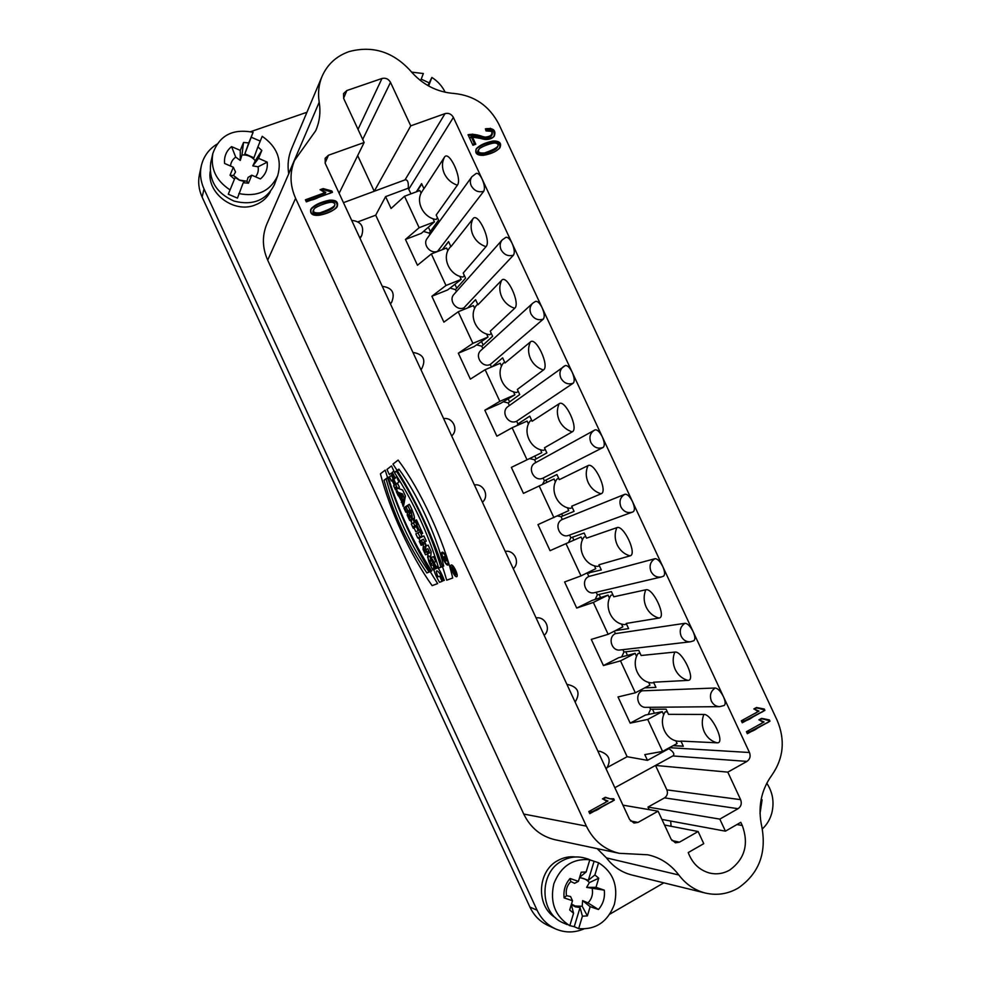 <?xml version="1.0" encoding="UTF-8"?>
<svg xmlns="http://www.w3.org/2000/svg" width="981" height="981" viewBox="0 0 981 981"><rect width="100%" height="100%" fill="white"/><g stroke="black" fill="none" stroke-linecap="round" stroke-linejoin="round"><path stroke-width="1.47" d="M472.952 145.262L475.797 144.219L472.155 136.408C472.535 135.77 483.069 139.621 485.987 139.486C489.801 139.449 492.572 138.309 494.314 136.052C496.214 130.179 493.247 127.763 485.411 128.83L486.036 130.939C491.162 129.933 493.149 131.307 491.984 135.047C490.659 136.997 487.925 137.61 483.768 136.899C477.465 134.544 472.229 133.821 468.047 134.728L472.952 145.262L474.829 142.147L472.486 137.119L480.052 138.333C486.674 139.682 491.407 138.959 494.228 136.151C495.38 132.509 494.044 129.872 490.218 128.278L486.024 130.902L491.616 131.356C492.695 134.716 490.537 136.641 485.129 137.132L472.376 134.152L469.85 138.603L472.952 145.262M492.903 141.056C485.313 142.576 479.807 145.114 476.374 148.658C474.559 153.379 476.95 155.587 483.547 155.305C491.849 153.416 497.293 150.915 499.893 147.8C501.892 143.103 499.562 140.859 492.903 141.056C485.656 142.625 480.187 145.114 476.472 148.523C474.645 153.845 477.772 155.954 485.853 154.863C504.553 150.584 503.596 140.124 492.903 141.056L492.204 142.024C498.495 141.73 500.935 143.815 499.501 148.278M741.329 720.79L742.249 722.789L764.91 710.342L764.322 709.067L756.498 707.497L753.825 708.956L759.012 711.102L741.329 720.79C744.567 721.55 748.38 720.287 752.758 717.025L760.9 712.549C765.033 710.869 765.07 709.692 761.035 709.042C757.124 707.411 755.247 707.693 755.419 709.888C758.313 711.017 757.761 712.378 753.776 713.972L741.329 720.79M746.418 731.716L747.35 733.714L769.975 721.207L769.386 719.919L761.575 718.362L758.902 719.833L764.076 721.967L746.418 731.716C749.668 732.464 753.469 731.188 757.835 727.914L765.965 723.414C770.097 721.722 770.134 720.545 766.1 719.907C762.188 718.276 760.324 718.558 760.496 720.765C763.39 721.881 762.838 723.255 758.853 724.861L746.418 731.716M742.286 825.487C748.993 844.077 744.824 858.915 729.79 870.012C723.304 873.715 716.486 874.696 709.324 872.967C699.294 870.061 692.255 863.255 688.233 852.575L703.757 843.648L698.116 831.52L664.517 825.009M322.05 76.408C318.715 84.513 317.77 93.121 319.205 102.232C320.799 112.275 319.622 121.791 315.686 130.767L294.582 160.369C289.53 172.681 289.873 185.335 295.612 198.334L586.368 826.125C593.53 840.705 604.504 849.767 619.269 853.311L647.718 854.77C660.287 857.517 670.648 864.261 678.827 874.991C685.891 884.273 694.732 890.294 705.339 893.041C716.866 895.714 727.816 894.059 738.19 888.075C758.84 873.666 766.725 853.249 761.832 826.836C757.614 807.449 760.986 790.183 771.949 775.051C783.611 758.203 785.364 740.005 777.222 720.471L498.875 124.231C489.286 105.789 474.35 95.525 454.08 93.465C436.876 92.153 422.357 84.624 410.524 70.865C393.136 51.809 372.694 45.371 349.187 51.564C336.434 56.027 327.396 64.305 322.05 76.408L291.455 149.026C288.267 156.764 287.347 164.955 288.684 173.576L288.721 173.833M698.116 831.52L679.477 842.176L675.418 842.814L671.127 839.221L658.092 811.177L638.018 822.421L634.008 823.071L629.557 819.429L325.251 163.398L325.116 158.321L328.476 155.231L364.135 142.503L343.693 98.505L343.522 93.6L346.845 90.534L381.977 78.48C385.668 77.634 388.513 78.934 390.512 82.367L410.757 125.85L445.031 113.624C448.624 112.741 451.407 114.017 453.394 117.426L749.472 752.513C750.833 756.29 749.987 759.257 746.946 761.403L727.804 772.133L740.618 799.65C741.992 803.464 741.145 806.48 738.068 808.687L719.821 819.11L725.425 831.165L740.802 822.323L742.274 825.487L736.903 824.567M306.342 201.853L332.461 192.288L331.848 190.976L323.141 188.585L320.064 189.701L325.778 192.362L305.398 199.817L306.342 201.853M318.96 215.293C327.286 213.723 336.79 209.076 337.292 206.292C338.47 201.792 335.809 199.768 329.309 200.222C320.002 202.196 313.834 205.25 310.793 209.37C309.837 213.846 312.559 215.82 318.96 215.293M589.777 813.654L614.339 800.116L613.726 798.779L609.581 798.73L605.363 797.283L602.457 798.865L607.987 801.023L588.821 811.569L589.777 813.654M645.792 589.802C652.978 587.423 667.006 617.54 658.962 618.067C653.223 616.424 648.956 612.757 646.16 607.08C643.61 601.267 643.487 595.504 645.792 589.802L613.799 596.779L611.408 591.629L597.392 594.842L595.16 599.416M585.951 573.48L601.304 569.924L598.913 564.774L629.998 555.871C637.638 554.51 623.634 524.455 616.853 527.668L586.54 538.164L584.136 533.026L570.856 537.784L568.735 541.978M501.647 280.296C506.87 273.809 520.764 303.632 514.682 308.292C508.832 306.342 504.516 302.553 501.732 296.912C499.219 291.173 499.182 285.63 501.647 280.296L477.955 304.772L475.577 299.671L467.778 307.875M557.404 515.957L561.046 516.693L574.057 511.359L571.678 506.221L601.083 493.799C608.33 491.616 594.363 461.61 587.975 465.644L559.317 479.66L556.926 474.522L544.381 480.837L542.505 484.307M673.089 745.695L683.34 746.271L680.937 741.084L717.062 742.813C725.903 743.966 711.814 713.727 703.855 714.45L668.49 714.34L666.087 709.165L650.587 709.251L648.233 714.487M530.059 458.716L534.584 459.782L546.871 452.903L544.48 447.777L572.23 431.848C579.084 428.832 565.142 398.887 559.133 403.743L532.143 421.254L529.765 416.14L517.943 423.976L516.95 425.582M644.725 687.877L655.946 687.374L653.542 682.212L687.988 680.385C696.424 680.691 682.371 650.513 674.793 652.071L641.12 655.504L638.717 650.342L623.965 651.997L621.672 656.914M444.368 157.328C448.82 149.222 462.664 178.922 457.354 185.213C451.456 183.14 447.128 179.302 444.356 173.686C441.842 167.959 441.855 162.515 444.368 157.328L423.964 188.708L421.597 183.619L416.349 191.822M503.29 401.744L508.17 402.958L519.722 394.546L517.343 389.432L543.425 370.009C549.9 366.171 535.969 336.287 530.365 341.964L505.031 362.958L502.652 357.844L492.168 366.71M472.977 218.751C477.821 211.455 491.689 241.216 485.987 246.685C480.114 244.686 475.797 240.872 473.026 235.244C470.5 229.505 470.488 224.011 472.977 218.751L450.929 246.685L448.562 241.584L442.284 249.689M442.431 249.628L448.599 241.669M416.851 191.638L421.756 183.974M450.034 288.095L455.478 289.628L465.57 278.15L463.204 273.049L485.987 246.685M476.619 344.871L481.794 346.244L492.621 336.299L490.242 331.186L514.682 308.292M615.369 630.636L628.6 628.6L626.209 623.438L658.962 618.067M683.291 746.149L673.285 745.585M457.354 185.213L436.202 215.023L438.568 220.124L429.2 233.11L423.522 231.442M504.626 362.112L503.118 363.362C495.295 373.626 503.486 391.235 516.656 392.486L518.226 391.333M531.616 420.138L530.01 421.18C522.26 431.615 530.463 449.261 543.584 450.353L545.24 449.408M558.667 478.262L556.95 479.108C549.262 489.703 557.49 507.373 570.55 508.33L572.303 507.594M585.755 536.497L583.94 537.134C576.325 547.889 584.566 565.608 597.564 566.405L599.428 565.878M640.09 653.285L638.079 653.493C630.587 664.603 638.852 682.371 651.74 682.874L653.8 682.776M667.325 711.838L665.216 711.838C657.797 723.107 666.074 740.913 678.901 741.268L681.072 741.378M398.2 495.724L399.218 496.141L401.487 501.046L403.203 506.552L404.724 498.826L402.517 494.068L396.238 491.481L401.487 501.046L403.203 506.552L404.724 498.826L402.517 494.068L396.238 491.481L398.2 495.724L400.407 494.731L399.525 492.83M403.902 508.048L405.864 512.29L407.385 511.604L407.25 515.307L409.653 520.482L409.813 516.251C412.51 518.974 412.842 517.551 410.818 511.984L407.851 505.583L403.902 508.048L405.864 512.29L407.385 511.604L407.25 515.307L409.653 520.482L409.813 516.251L411.812 517.784C412.498 517.085 412.167 515.148 410.818 511.984L407.851 505.583L403.902 508.048L407.998 505.889M394.411 472.462L398.875 469.114C416.974 493.382 436.471 535.503 443.743 566.049L438.679 568.122C428.207 533.738 413.455 501.855 394.411 472.462L398.875 469.114C416.974 493.382 436.471 535.503 443.743 566.049L438.679 568.122C428.207 533.738 413.455 501.855 394.411 472.462L396.655 471.481C415.711 500.837 430.463 532.708 440.898 567.079L443.706 565.927M447.998 565.007L448.023 564.995C450.426 564.247 444.197 550.881 442.088 552.266C439.696 553.014 445.828 566.245 447.998 565.007C450.328 564.136 444.319 551.163 442.1 552.254C439.819 553.21 445.742 565.988 447.998 565.007M425.533 549.838L427.839 548.771L425.533 549.838L425.975 544.737L423.412 539.219L419.279 541.304L421.156 545.362L423.461 544.222L423.032 549.409L425.521 554.78L429.715 552.843L427.826 548.747L425.533 549.838L425.975 544.737L423.412 539.219L419.279 541.304L423.449 539.292M432.891 569.936C428.807 562.996 427.348 558.336 428.513 555.945C431.1 556.656 433.835 560.801 436.692 568.379L435.748 568.759C433.86 561.193 427.36 556.08 431.701 565.363L432.989 564.811L434.963 569.078L432.891 569.936C428.905 563.229 427.409 558.581 428.39 555.994C430.953 556.386 433.712 560.507 436.692 568.379L435.748 568.759C433.97 563.634 432.229 560.776 430.512 560.176C429.862 560.801 430.267 562.53 431.701 565.363L432.989 564.811L434.963 569.078L432.891 569.936L434.914 568.98M294.582 160.369L266.832 224.073C261.988 235.832 262.283 247.862 267.69 260.149L523.731 814.046C530.488 827.792 540.899 836.352 554.988 839.724L619.269 853.311M384.012 480.249C393.406 513.885 407.691 544.786 426.894 572.965L431.64 571.016C413.05 541.99 398.58 510.684 388.206 477.109L384.012 480.249C393.406 513.885 407.691 544.786 426.894 572.965L431.64 571.016C413.05 541.99 398.58 510.684 388.206 477.109L384.012 480.249L388.378 477.661M389.445 476.815L391.407 481.046L392.89 479.954L395.085 484.675L393.577 485.742L395.539 489.985L399.39 487.299L397.415 483.02L396.005 484.025L393.822 479.28L395.208 478.262L393.234 473.982L389.445 476.815L391.407 481.046L392.89 479.954L395.085 484.675L393.577 485.742L395.539 489.985L399.39 487.299L397.415 483.02L396.005 484.025L393.822 479.28L395.208 478.262L393.234 473.982L389.445 476.815L393.467 474.497M415.834 533.86L417.796 538.103L421.916 535.969L419.929 531.69L415.834 533.86L417.796 538.103L421.916 535.969L419.929 531.69L415.834 533.86L419.991 531.812M412.78 518.912L414.338 522.284L411.284 524.013L413.246 528.256L416.312 526.564L417.869 529.936L418.875 529.397L413.761 518.348L412.78 518.912L414.338 522.284L411.284 524.013L413.246 528.256L416.312 526.564L417.869 529.936L418.875 529.397L413.761 518.348L412.78 518.912L413.798 518.446M270.302 191.786C266.979 198.039 261.853 202.454 254.95 205.066C234.165 213.6 207.04 193.551 210.142 171.712M575.356 856.977C569.311 856.278 563.548 857.431 558.03 860.447C537.269 870.87 535.589 906.174 555.553 917.775M597.184 848.639L606.417 857.885C613.1 866.64 621.513 872.317 631.629 874.942L705.339 893.041M663.818 882.851L609.753 914.194M250.621 131.687L306.955 112.263M583.707 929.007C574.179 932.968 564.725 932.906 555.369 928.823C547.251 924.973 541.156 918.78 537.085 910.209L204.023 188.953C200.602 181.375 199.683 173.711 201.277 165.973C203.459 156.617 208.671 149.357 216.899 144.195M658.092 811.177L622.935 805.143M661.93 819.429L725.425 831.165M727.804 772.133L655.516 765.438L672.856 755.946C674.953 754.34 673.628 751.924 668.87 748.687L647.472 760.361L644.799 754.61L662.58 751.421L677.086 743.512L675.799 740.741M663.745 714.842L662.273 711.654L647.718 719.429L630.182 723.144L618.018 696.951L635.332 692.807L649.925 685.13L648.613 682.31M662.58 751.421L647.718 719.429M630.182 723.144L645.326 715.075L662.273 711.654M636.595 656.461L635.136 653.334L620.495 660.875L603.425 665.559L591.285 639.404L608.146 634.302L622.825 626.859L621.488 623.99M635.332 692.807L620.495 660.875M603.425 665.559L618.655 657.711L635.136 653.334M609.483 598.189L608.061 595.111L593.333 602.432L576.718 608.061L564.59 581.966L580.997 575.896L595.761 568.686L594.412 565.779M608.146 634.302L593.333 602.432M576.718 608.061L592.046 600.458L608.061 595.111M582.432 540.016L581.034 536.999L550.059 550.672L537.956 524.627L568.759 510.623L567.386 507.668M580.997 575.896L566.209 544.087M550.059 550.672L581.034 536.999M555.43 481.953L554.044 478.998L523.449 493.382L511.359 467.385L541.794 452.658L511.359 467.385M553.897 517.612L539.133 485.853M541.794 452.658L540.408 449.654M528.465 423.988L527.116 421.082L512.119 427.728L496.877 436.202L484.822 410.242L499.844 401.339L514.89 394.803L500.457 403.436L484.822 410.242M526.846 459.415L512.119 427.728M514.89 394.803L513.468 391.75M501.561 366.134L500.224 363.289L485.141 369.702L470.365 379.12L458.323 353.209L472.891 343.362L488.023 337.047L474.056 346.624L458.323 353.209M499.844 401.339L485.141 369.702M488.023 337.047L486.588 333.957M474.694 308.39L473.394 305.594L458.213 311.774L443.89 322.136L431.873 296.262L445.987 285.483L461.205 279.401L447.692 289.922L431.873 296.262M472.891 343.362L458.213 311.774M461.205 279.401L459.758 276.262M447.876 250.731L446.6 247.997L431.333 253.956L417.465 265.25L405.472 239.438L419.132 227.715L434.448 221.853L421.376 233.319L405.472 239.438M445.987 285.483L431.333 253.956M434.448 221.853L432.964 218.677M421.107 193.196L419.868 190.51L404.515 196.249L391.088 208.475L385.582 196.629L408.231 188.205L410.941 193.846M419.132 227.715L404.515 196.249M471.898 176.715L427.164 238.408C422.271 244.441 430.475 254.508 437.636 251.271L483.707 191.307C485.019 188.757 484.516 184.722 482.198 179.204C480.101 174.998 478.152 173.048 476.349 173.33L471.898 176.715C470.071 179.462 469.85 182.478 471.26 185.777C474.24 190.866 478.385 192.705 483.707 191.307M429.899 234.631L429.2 233.11M453.97 294.349C448.182 300.211 456.423 311.345 463.927 307.826L513.468 255.158C508.183 256.642 504.05 254.839 501.07 249.738C499.537 246.047 499.918 242.773 502.235 239.891L453.97 294.349M456.398 291.615L455.478 289.628M464.565 309.187L463.927 307.826M532.757 303.19L480.935 350.376C474.166 355.944 482.358 368.304 490.267 364.466L543.278 319.132C544.835 317.071 544.455 313.295 542.15 307.801C539.808 303.166 537.625 301.02 535.601 301.375L532.757 303.19C529.875 306.146 529.262 309.702 530.942 313.834C533.909 318.935 538.029 320.701 543.278 319.132M482.885 348.598L481.794 346.244M491.456 367.017L490.267 364.466M565.301 365.57L508.06 406.514C500.224 411.615 508.293 425.398 516.656 421.217L573.162 383.228C574.829 381.425 574.51 377.771 572.217 372.302C569.74 367.434 567.435 365.19 565.301 365.57L563.462 366.612C559.93 369.592 559.06 373.405 560.862 378.065C563.842 383.154 567.938 384.883 573.162 383.228M509.384 405.57L508.17 402.958M517.943 423.976L516.656 421.217M595.038 429.874L535.344 462.811C526.405 467.25 534.204 482.615 543.094 478.066L603.107 447.459C604.885 445.901 604.627 442.382 602.346 436.925C599.722 431.812 597.282 429.457 595.038 429.874L594.339 430.23C590.084 433.136 588.919 437.195 590.844 442.406C593.824 447.508 597.907 449.2 603.107 447.459M535.871 462.529L534.584 459.782M544.381 480.837L543.094 478.066M624.909 494.252L562.346 519.464C553.198 523.29 559.746 539.096 568.906 535.283L632.365 512.131C627.435 513.431 623.609 511.677 620.899 506.895C618.901 501.328 620.237 497.109 624.909 494.252C627.276 493.934 629.814 496.411 632.537 501.683C634.756 506.956 634.989 510.316 633.236 511.763L632.365 512.131L633.236 511.763M562.346 519.464L561.046 516.693M570.856 537.784L569.581 535.037M654.952 558.704L588.858 576.485C580.298 580.163 585.522 595.209 594.474 592.647L661.353 576.963C656.829 577.674 653.383 575.847 651.004 571.506C649.005 565.914 650.317 561.647 654.952 558.704C657.442 558.63 660.041 561.255 662.788 566.564C664.922 571.604 665.155 574.805 663.499 576.178L661.353 576.963L663.499 576.178M588.858 576.485L587.558 573.713M597.392 594.842L596.178 592.242M685.057 623.291L615.418 633.616C607.411 637.172 611.494 651.445 620.115 649.986L690.44 641.795C686.344 642.028 683.254 640.176 681.17 636.24C679.159 630.636 680.458 626.319 685.057 623.291C687.656 623.475 690.342 626.234 693.089 631.58C695.149 636.375 695.394 639.44 693.825 640.752L690.44 641.795L693.825 640.752M615.418 633.616L614.29 631.188M623.965 651.997L622.874 649.667M715.223 688L642.028 690.832C634.499 694.303 637.65 707.841 645.866 707.338L719.662 706.651C715.983 706.516 713.224 704.677 711.397 701.108C709.386 695.48 710.649 691.115 715.223 688C717.945 688.429 720.692 691.347 723.463 696.731C725.437 701.305 725.695 704.223 724.211 705.474L719.662 706.651M642.028 690.832L641.439 689.594M650.587 709.251L649.68 707.301M385.582 196.629L375.711 215.182L627.129 756.707L647.472 760.361M607.779 767.191L627.129 756.707M375.711 215.182L358.139 221.78M364.135 142.503L339.119 193.282M410.757 125.85L374.239 191.27L357.685 155.611M408.255 188.193C408.672 182.159 407.593 179.388 404.994 179.891L343.46 202.65M513.468 255.158C514.89 252.853 514.449 248.941 512.143 243.435C509.936 239.021 507.864 236.973 505.951 237.304L502.235 239.891M719.821 819.11L647.987 807.081L664.505 797.884C667.276 795.922 668.073 793.249 666.859 789.877L655.516 765.438L614.854 787.718M649.177 809.644L647.987 807.081M671.078 826.284L670.685 821.048M201.277 165.973L199.45 174.483C197.868 182.11 198.775 189.652 202.135 197.12L529.924 907.094C533.934 915.518 539.942 921.625 547.938 925.414L555.369 928.823M571.494 904.028L575.197 906.039L582.199 906.248L587.374 915.898L582.42 916.205L578.655 928.639L574.241 926.702L580.065 907.511L582.42 916.205M589.851 859.724C572.806 858.277 560.801 866.272 553.86 883.697C549.691 902.177 555.001 916.168 569.789 925.684L573.578 913.237L569.691 909.963L572.499 900.742L570.574 896.548L566.466 895.641L564.124 897.909C563.278 890.454 565.264 883.991 570.071 878.498L578.422 881.343L581.206 872.207L586.135 871.95L589.851 859.724L585.375 858.424L598.594 862.74L594.903 874.954L588.318 880.325L579.636 877.345L586.135 871.95M570.071 878.498L570.783 881.551C567.006 885.451 565.571 890.147 566.466 895.641M570.783 881.551L574.621 883.305L578.422 881.343M594.903 874.954L598.741 878.216L589.36 882.618C586.724 879.479 583.437 877.897 579.477 877.872M589.36 882.618L586.638 887.4L604.271 890.147C605.142 897.529 603.205 903.979 598.459 909.497L590.145 906.702L587.374 915.898M598.459 909.497L587.999 902.925C591.739 899.013 593.162 894.329 592.254 888.86M587.999 902.925L582.628 900.619L582.199 906.248M572.499 900.742L564.124 897.909M573.578 913.237L571.322 904.617L575.43 906.861L580.065 907.511M582.628 900.619L590.145 906.702M598.741 878.216L595.994 887.327L604.271 890.147M595.994 887.327L586.638 887.4M588.318 880.325L594.045 861.416M569.09 925.377L569.789 925.684M574.241 926.702L569.802 925.623M578.655 928.639C595.921 929.902 607.828 921.772 614.413 904.237C618.484 885.941 613.211 872.121 598.594 862.74M567.239 924.629L563.719 923.096C539.403 913.789 538.594 872.538 562.236 860.803C569.544 856.854 577.073 855.947 584.823 858.081L588.441 859.135M427.888 85.555L431.873 77.45L428.623 85.972M421.217 79.13L428.942 82.772M420.616 80.687L423.351 73.538L411.579 72.116M445.19 92.263C442.186 86.144 437.747 81.202 431.873 77.45M450.782 246.366L449.47 248.046C441.511 257.966 449.678 275.526 462.971 277.059L464.332 275.489M456.729 288.193L454.914 284.294M509.617 401.916L508.17 398.826M761.084 799.711L762.102 799.76L760.017 813.568M761.146 799.405L762.102 799.76M762.311 828.957C766.835 824.763 769.975 819.552 771.74 813.298C774.45 802.409 772.795 792.366 766.786 783.169M423.927 188.622L422.124 191.393C415.049 201.338 423.314 217.856 436.189 219.499L437.465 217.721M430.365 231.491L428.366 227.187M627.472 655.369L625.804 651.789M536.116 458.924L534.878 456.239M519.991 424.233L519.415 423.007M654.388 713.248L652.524 709.238M234.018 178.787L230.044 175.243L233.515 175.513L239.523 180.087L246.893 181.264L248.475 183.177L243.239 182.748L237.463 198.125L228.291 194.213L235.146 177.5L239.425 180.185L244.281 181.436L243.239 182.748M233.515 175.513L235.538 171.982L233.331 167.236L224.6 163.471C223.975 156.555 226.292 150.939 231.565 146.61L240.271 150.4L243.533 142.466L248.745 142.919L253.098 132.312L244.858 153.845L248.745 142.919M231.565 146.61L235.722 157.119C232.632 159.302 230.891 162.27 230.51 166.022M235.722 157.119L240.271 160.467L241.976 154.937L243.533 142.466M238.837 193.551C256.985 197.156 269.849 191.442 277.402 176.384L277.758 175.452C282.111 159.633 276.924 146.586 262.209 136.31L257.88 146.917L261.817 150.436L255.281 160.712C251.761 156.568 247.322 154.642 241.976 154.937M255.281 160.712L252.791 165.887L258.101 166.807L267.212 162.11C267.874 168.953 265.593 174.569 260.394 178.922L251.737 175.182L248.475 183.177M255.563 176.838C257.893 173.931 258.739 170.596 258.101 166.807M251.737 175.182L248.095 177.402L246.893 181.264M240.271 160.467L240.271 150.4M230.044 175.243L233.331 167.236M261.817 150.436L258.592 158.358L267.212 162.11M258.592 158.358L252.791 165.887M257.88 146.917L253.932 157.782L244.858 153.845M251.614 137.389L260.247 141.105M253.098 132.312C232.681 128.376 219.254 135.464 212.828 153.6C210.375 168.438 215.967 180.443 229.591 189.591M235.146 177.5L228.291 194.213M277.758 175.452L274.337 184.845C266.207 200.369 252.791 205.789 234.091 201.105C216.311 193.171 208.536 180.296 210.768 162.515L212.828 153.6M562.677 516.031L561.708 513.934M546.969 482.247L545.939 480.052M477.686 304.184L476.263 305.655C468.378 315.747 476.558 333.332 489.789 334.717L491.248 333.356M483.155 345.005L481.524 341.511M589.274 573.235L588.759 572.107M573.787 539.93L572.512 537.196M612.892 594.842L610.991 595.259C603.438 606.197 611.678 623.941 624.627 624.59L626.589 624.272M600.605 597.601L599.133 594.437M430.021 556.411L430.818 560.041M432.866 564.86L434.142 567.312M435.748 568.759L436.668 568.33M423.326 544.283L421.487 540.298M419.279 541.304L421.156 545.362L425.325 543.364M423.461 544.222L423.032 549.409L425.227 548.391L425.607 543.965M423.032 549.409L425.521 554.78L427.716 553.762L425.828 549.691M425.595 549.164L425.227 548.391M425.521 554.78L427.716 553.762M447.544 564.026L447.557 564.014C449.605 563.376 444.332 552.07 442.541 553.235C440.518 553.873 445.705 565.081 447.544 564.026C449.519 563.29 444.442 552.315 442.554 553.235C440.616 554.032 445.632 564.872 447.544 564.026M399.206 469.568L396.655 471.481M438.679 568.122L440.898 567.079M426.894 572.965L429.053 571.948C409.837 543.805 395.551 512.916 386.195 479.292M431.579 570.905L429.053 571.948M393.455 479.709L391.664 475.834M392.89 479.954L393.921 479.501M395.085 484.675L397.207 483.486M393.577 485.742L397.305 483.694M397.563 488.575L395.797 484.761M396.005 484.025L397.563 483.339M419.954 536.987L418.041 532.855M414.338 522.284L415.368 521.818M411.284 524.013L415.417 521.929M415.368 527.079L413.492 523.008M416.312 526.564L417.342 526.098M408.869 510.463L409.322 511.457C410.033 513.762 409.751 513.934 408.476 511.972L408.022 510.978L408.869 510.463L409.653 513.382L408.022 510.978L409.899 509.997M407.986 511.101L406.109 507.054M407.299 511.42L408.059 511.064M407.385 511.604L408.145 511.26M407.25 515.307L409.457 514.302L409.494 513.37M410.266 516.043L409.457 514.302M409.813 516.251L411.983 515.27M400.285 496.594L401.744 499.734L402.198 497.379L400.285 496.594L401.744 499.734L402.198 497.379L400.285 496.594L403.412 495.969M402.198 497.379L403.743 496.693M401.744 499.734L403.951 498.753L404.172 497.637M399.218 496.141L401.437 495.16L400.407 494.731M401.487 501.046L403.694 500.065L403.24 499.071M401.781 495.92L401.437 495.16M401.241 502.309L403.449 501.316L403.694 500.065M404 502.505L403.449 501.316M445.362 559.673L445.215 561.524L444.859 558.606L443.179 557.122L445.104 556.288L446.245 558.741L446.6 560.936L445.362 559.673L445.215 561.524L444.859 558.606L443.179 557.122L445.104 556.288L446.245 558.741C447.054 561.242 446.76 561.549 445.362 559.673L445.644 559.538M445.276 557.392L445.411 559.096L446.147 559.955L445.276 557.392L446.232 558.729M444.712 560.433L445.325 560.139M444.454 557.748L443.633 558.103M614.339 800.116L589.52 813.102M612.904 798.89L613.395 799.956M605.044 797.443L609.581 798.73M607.987 801.023L607.349 800.913M314.496 208.536C315.956 206.525 328.831 201.73 331.836 202.258C334.386 202.577 335.318 203.729 334.631 205.703C332.988 208.23 327.875 210.657 319.303 212.987C314.545 213.478 312.62 212.448 313.515 209.897L314.496 208.536C316.507 206.402 328.905 201.461 332.657 202.368C338.089 204.44 333.908 207.923 320.113 212.816C314.067 213.318 312.203 211.896 314.496 208.536M310.621 209.824C314.018 205.875 320.1 202.969 328.88 201.13C335.036 200.614 337.758 202.478 337.035 206.733M313.515 209.897L313.111 210.792C312.216 213.331 314.128 214.361 318.874 213.883C327.446 211.54 332.547 209.112 334.19 206.611L334.631 205.703M331.848 190.976L331.713 192.558M323.141 188.585L322.712 189.505L331.419 191.908M320.799 190.216L322.712 189.505M325.778 192.362L325.349 193.282L305.704 200.48M769.975 721.207L747.093 733.175M768.27 720.042L768.797 721.182M761.011 718.681L767.767 720.042M764.91 710.342L742.016 722.274M763.193 709.177L763.745 710.354M755.922 707.816L762.887 709.189M479.292 148.818C480.604 146.917 492.474 142.478 495.282 143.018C498.005 143.471 498.765 144.796 497.551 146.991C497.281 148.683 486.49 152.975 482.382 153.33C478.667 153.171 477.465 151.883 478.777 149.443L479.292 148.818C481.119 146.807 492.548 142.233 496.043 143.14C501.132 145.176 497.306 148.45 484.577 152.962C478.973 153.367 477.207 151.994 479.292 148.818M476.067 149.137C479.795 145.789 485.178 143.422 492.204 142.024M478.777 149.443L478.09 150.4C476.791 152.84 477.992 154.127 481.708 154.287C485.803 153.931 496.582 149.639 496.852 147.959L497.551 146.991M472.155 136.408L471.493 137.389L474.841 144.563M485.632 129.578C492.462 128.916 495.221 131.233 493.934 136.531M468.366 135.403C472.646 135.059 477.722 135.918 483.608 137.978C487.422 138.529 489.985 137.88 491.285 136.04L491.984 135.047M391.934 480.138L394.313 485.288L398.936 482.002L396.52 476.791L394.828 478.017L392.228 472.401L393.908 471.138L391.493 465.914L386.968 469.421L389.347 474.571L391.125 473.222L393.724 478.826L391.934 480.138M419.586 529.826L421.487 533.909L422.664 533.284L416.459 519.881L415.294 520.543L417.183 524.614L413.455 526.687L415.846 531.837L419.586 529.826M454.313 573.505L454.534 572.475C455.809 573.309 455.564 571.96 453.786 568.453L452.253 569.054L454.313 573.505M418.912 538.471L421.29 543.621L426.294 541.132L423.878 535.92L418.912 538.471M433.455 556.607L435.785 561.647L430.659 563.854L427.63 557.318L428.231 551.126L425.386 552.462L423.093 547.508L428.121 545.068L431.211 551.763L430.598 557.882L433.455 556.607M380.42 473.835L385.19 470.132C397.599 510.709 415.086 548.526 437.673 583.585L432.118 585.632C410.708 555.663 389.788 510.378 380.42 473.835M411.628 517.171L411.493 522.432L408.856 516.729L409.126 512.928L408.464 511.518L406.882 512.474L404.503 507.324L409.273 504.332C413.626 511.555 417.158 524.345 411.628 517.171M442.088 581.353L439.513 582.309C434.473 573.738 432.682 567.962 434.105 565.019C437.318 565.865 440.714 570.967 444.295 580.323L442.958 580.826C440.727 571.813 432.977 565.816 438.102 576.779L439.684 576.166L442.088 581.353M401.376 498.422L401.057 499.881L403.657 505.509L405.423 496.006L402.651 490.046L395.159 487.14L401.376 498.422M452.707 578.005L446.686 580.188C436.091 542.726 414.19 495.442 392.952 464.099L398.114 460.089C420.15 489.053 444.295 541.181 452.695 577.968M410.61 510.218L409.567 510.843C411.787 514.669 412.13 514.461 410.61 510.218M402.443 493.848L401.793 496.472L400.273 493.185L402.443 493.848M454.093 570.022L453.7 570.169C454.669 571.948 454.804 571.898 454.093 570.022M444.724 557.625L445.963 558.863M429.715 552.843L427.826 548.747M455.846 574.854C456.079 571.616 454.841 568.955 452.143 566.846C451.922 570.084 453.148 572.745 455.846 574.854M456.705 576.718C458.912 575.994 453.381 564.05 451.272 564.982C449.126 565.792 454.583 577.576 456.705 576.718M588.821 811.569C592.291 812.293 596.411 810.895 601.169 807.375L609.986 802.507C614.462 800.655 614.523 799.429 610.194 798.828C606.025 797.173 604.014 797.504 604.149 799.822C607.239 800.95 606.626 802.384 602.309 804.15L588.821 811.569M305.398 199.817C309.015 200.909 313.368 200.112 318.445 197.426L327.838 193.98C332.559 192.803 332.669 191.675 328.157 190.596C323.84 188.573 321.731 188.634 321.805 190.792C325.005 192.202 324.319 193.465 319.745 194.569L305.398 199.817M329.309 200.222C321.486 201.963 315.539 204.649 311.468 208.279C309.395 213.87 312.731 216.041 321.461 214.79C341.682 210.069 340.848 199.106 329.309 200.222L328.88 201.13M543.425 370.009C537.6 368.12 533.296 364.356 530.513 358.703C527.986 352.952 527.937 347.372 530.365 341.964M572.23 431.848C566.417 430.021 562.125 426.281 559.342 420.616C556.803 414.853 556.742 409.224 559.133 403.743M601.083 493.799C595.295 492.033 591.016 488.317 588.22 482.652C585.682 476.864 585.596 471.199 587.975 465.644M629.998 555.871C624.235 554.167 619.955 550.476 617.159 544.798C614.621 539.01 614.511 533.296 616.853 527.668M687.988 680.385C682.273 678.803 678.018 675.161 675.21 669.471C672.659 663.647 672.512 657.846 674.793 652.071M717.062 742.813C711.372 741.293 707.129 737.675 704.321 731.973C701.758 726.148 701.599 720.299 703.855 714.45M267.69 260.149L295.612 198.334M586.368 826.125L523.731 814.046M679.477 842.176L671.911 840.533M638.018 822.421L630.501 820.938M390.352 303.742L391.603 302.393L390.45 303.938M359.794 237.868L361.682 235.624L360.052 238.408M606.197 769.067C611.617 760.52 609.544 754.597 599.98 751.311L597.993 751.385M567.717 684.517L567.006 684.579L567.717 684.517C578.201 686.982 580.666 692.844 575.136 702.114M328.476 155.231L325.067 162.956M346.845 90.534L343.583 98.247M381.977 78.48L358.028 129.345M390.512 82.367L362.7 139.412M445.031 113.624L404.994 179.891M453.394 117.426L408.77 189.186M749.472 752.513L669.41 747.694M746.946 761.403L672.856 755.946M740.618 799.65L666.859 789.877M738.068 808.687L664.505 797.884M202.135 197.12L204.023 188.953M537.085 910.209L529.924 907.094M319.205 102.232L288.684 173.576M678.827 874.991L606.417 857.885M409.322 511.457L410.352 510.991M599.98 751.311L597.883 751.152M544.161 635.32C551.42 629.287 545.35 616.24 536.092 617.92M513.247 568.686C520.506 562.689 514.473 549.691 505.215 551.371M482.419 502.223C489.678 496.239 483.658 483.265 474.399 484.945M451.665 435.907C458.912 429.936 452.891 416.962 443.645 418.617M421.364 369.383C426.404 359.843 423.596 354.19 412.94 352.424M391.603 302.393C395.392 293.049 392.29 287.691 382.283 286.329M361.682 235.624C364.454 226.525 361.118 221.424 351.676 220.357M430.512 560.176L432.388 559.305M443.486 552.806L442.541 553.235M448.501 563.572L447.557 564.014M411.137 512.707L409.653 513.382"/></g></svg>
